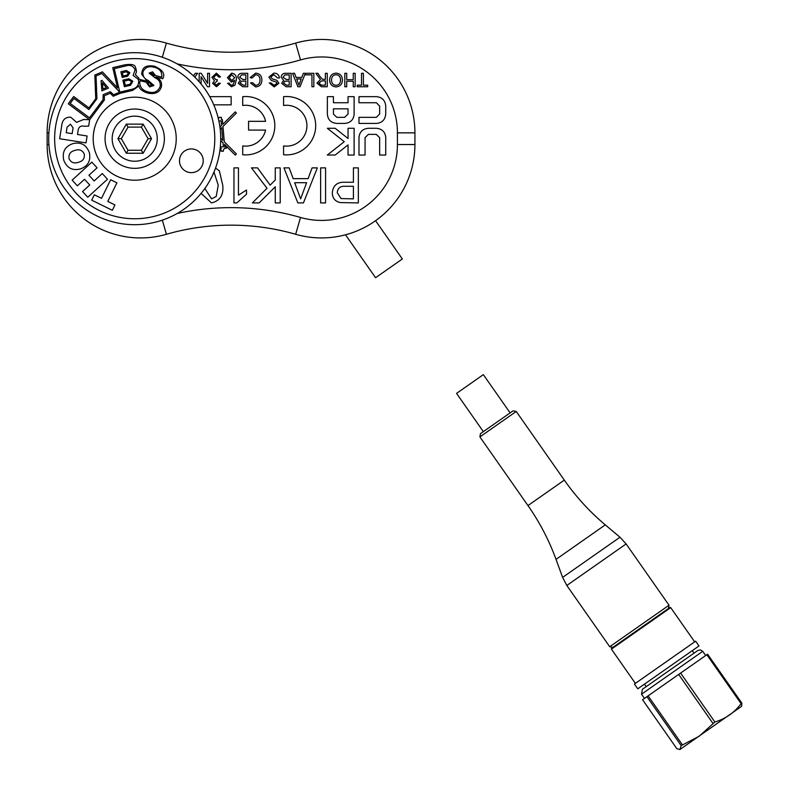 <?xml version="1.0" encoding="UTF-8"?>
<svg xmlns="http://www.w3.org/2000/svg" width="789" height="789" viewBox="0 0 789 789"><rect width="100%" height="100%" fill="white"/><g stroke="black" fill="none" stroke-linecap="round" stroke-linejoin="round"><path stroke-width="1.18" d="M177.13 213.503A251.03 251.03 0 0 1 300.52 217.458L295.668 234.284A93.408 93.408 0 0 0 414.925 144.535A93.408 93.408 0 0 1 295.668 234.284A233.514 233.514 0 0 0 166.41 234.284A93.408 93.408 0 0 1 47.143 144.535L47.143 132.858A93.408 93.408 0 0 1 166.41 43.099A233.514 233.514 0 0 0 295.668 43.099A93.408 93.408 0 0 1 414.925 132.858L414.925 144.535A93.408 93.408 0 0 1 295.668 234.284A233.514 233.514 0 0 0 166.41 234.284A93.408 93.408 0 0 1 47.143 144.535L48.908 144.535M126.319 153.244L117.916 138.696L126.319 124.139L143.115 124.139L151.518 138.696L143.115 153.244L126.319 153.244L128.025 150.275L141.399 150.275L148.095 138.696L151.518 138.696M143.115 153.244L141.399 150.275M148.095 138.696L141.399 127.108L128.025 127.108L121.338 138.696L128.025 150.275M141.399 127.108L143.115 124.139M128.025 127.108L126.319 124.139M117.916 138.696L121.338 138.696M327.307 155.038L335.167 155.038L348.038 144.91L348.038 155.038L354.123 155.038L354.123 128.282L348.038 128.282L348.038 138.479L335.167 128.282L327.336 128.282L344.27 141.695L327.307 155.038M354.123 114.168L354.123 96.662L348.038 96.662L348.038 102.738L333.441 102.738L333.441 96.662L327.366 96.662L327.366 114.168C327.899 119.8 331.025 122.887 336.735 123.419L344.744 123.419C350.454 122.887 353.58 119.8 354.123 114.168M376.491 96.662L358.985 96.662L358.985 102.738L376.402 102.738L379.657 106.12L379.657 113.961L376.402 117.334L358.985 117.334L358.985 123.419L376.491 123.419C382.123 122.847 385.21 119.701 385.742 113.961L385.742 106.12C385.21 100.381 382.123 97.225 376.491 96.662M376.363 128.282L368.364 128.282C362.654 128.814 359.528 131.901 358.985 137.533L358.985 155.038L365.06 155.038L365.06 137.621L368.443 134.367L376.284 134.367L379.657 137.621L379.657 155.038L385.742 155.038L385.742 137.533C385.2 131.901 382.073 128.814 376.363 128.282M242.716 96.662L242.716 105.479A20.435 20.435 0 0 1 265.587 121.328L248.555 121.328L248.555 130.086L265.587 130.086A20.435 20.435 0 0 1 242.716 145.926L242.716 154.743A29.193 29.193 0 0 0 274.819 125.707A29.193 29.193 0 0 0 242.716 96.662M283.576 96.662L283.576 105.479A20.435 20.435 0 0 1 306.931 125.707A20.435 20.435 0 0 1 283.576 145.926L283.576 154.743A29.193 29.193 0 0 0 315.689 125.707A29.193 29.193 0 0 0 283.576 96.662M213.78 104.838L231.157 104.838L231.157 96.662L209.746 96.662M219.884 150.63A31.471 31.471 0 0 0 221.196 150.383L221.196 151.202L223.386 151.202L223.386 149.851L224.747 148.214L226.571 148.214L226.571 146.843L224.747 146.843L224.54 144.377L235.25 155.098L236.404 153.934L224.313 141.842L222.971 126.467L236.404 113.024L235.25 111.87L222.784 124.337L222.36 119.573L221.413 119.573L221.413 117.393L218.681 117.393L218.563 119.573M199.183 81.77L199.183 73.308L201.185 73.308L207.615 83.328L207.615 73.308L209.509 73.308L209.509 86.741L207.517 86.741L201.077 76.72L201.077 83.989M231.463 86.741L227.587 83.289L229.313 83.121L229.934 84.502L231.581 85.182L233.041 84.788L234.649 80.32L231.384 82.086L227.419 77.726L231.66 73.14C235.073 73.742 236.641 75.902 236.365 79.59L234.905 85.212L231.463 86.741M255.794 74.689L252.036 78.052L250.143 77.608L255.616 73.14C259.749 73.495 261.82 75.833 261.84 80.123C261.761 84.245 259.689 86.514 255.656 86.908L250.488 83.003L252.381 82.598L255.744 85.36C258.654 84.956 260.054 83.22 259.946 80.133C260.114 76.987 258.733 75.172 255.794 74.689M286.072 73.308L291.111 73.308L291.111 86.741L286.082 86.741L281.643 83.259L283.655 80.37L281.121 77.154C281.515 74.413 283.162 73.13 286.072 73.308M305.57 73.308L313.835 73.308L313.835 86.741L311.941 86.741L311.941 74.856L305.57 74.856L305.57 73.308M336.035 73.14C340.049 73.525 342.179 75.764 342.406 79.847C342.337 84.137 340.207 86.484 336.025 86.908C331.922 86.494 329.802 84.186 329.664 80.005C329.812 75.823 331.942 73.535 336.035 73.14M361.51 73.308L363.404 73.308L363.404 85.182L367.713 85.182L367.713 86.741L357.21 86.741L357.21 85.182L361.51 85.182L361.51 73.308M233.958 202.911L233.958 167.879L238.446 167.879L238.446 195.179L246.533 190.011L246.533 194.153L236.848 202.911L233.958 202.911M312.099 167.879L317.336 167.879L303.43 202.911L297.857 202.911L283.951 167.879L289.188 167.879L293.173 178.659L308.104 178.659L312.099 167.879M353.413 167.879L358.344 167.879L358.344 202.911L340.286 202.576C335.128 201.442 332.465 198.197 332.297 192.841C333.027 185.464 337.199 181.934 344.823 182.249L353.413 182.249L353.413 167.879M320.63 167.879L325.571 167.879L325.571 202.911L320.63 202.911L320.63 167.879M275.272 167.879L280.213 167.879L280.213 202.911L275.272 202.911L275.272 186.766L259.137 202.911L252.372 202.911L267.007 188.275L251.474 167.879L257.559 167.879L270.134 185.139L275.272 180.01L275.272 167.879M215.535 168.106L219.332 170.809L222.735 185.159C223.82 194.903 220.072 200.82 211.501 202.911L201.067 193.413M353.255 73.308L355.149 73.308L355.149 86.741L353.255 86.741L353.255 81.228L346.706 81.228L346.706 86.741L344.813 86.741L344.813 73.308L346.706 73.308L346.706 79.679L353.255 79.679L353.255 73.308M325.364 73.308L327.257 73.308L327.257 86.741L321.429 86.741L316.931 83.111L320.492 79.502L315.827 73.308L317.997 73.308L319.673 76.148L322.494 79.275L323.421 79.334L325.364 79.334L325.364 73.308M303.331 73.308L305.343 73.308L300.007 86.741L297.877 86.741L292.541 73.308L294.553 73.308L296.082 77.44L301.802 77.44L303.331 73.308M273.783 73.14C277.117 73.111 279 74.718 279.405 77.953L277.511 77.953L273.862 74.689L270.795 77.026L272.225 78.841L276.9 80.33L278.882 83.23L274.227 86.908L269.246 82.953L271.14 82.953L274.148 85.36L276.988 83.358L276.515 82.164L271.229 80.37L268.901 77.125L273.783 73.14M242.687 73.308L247.726 73.308L247.726 86.741L242.706 86.741L238.258 83.259L240.28 80.37L237.745 77.154C238.14 74.413 239.787 73.13 242.687 73.308M216.354 73.14L220.535 76.927L218.809 77.095L216.294 74.689L213.641 77.361L216.166 79.857L217.281 79.679L217.103 81.228L214.332 83.269L216.373 85.182L218.642 83.121L220.358 83.289L216.433 86.741L212.616 83.318L214.44 80.656L211.925 77.352L216.354 73.14M193.473 75.892L195.248 73.308L197.556 73.308L194.863 77.223M353.413 198.867L353.413 186.293L344.961 186.293C340.227 186.036 337.653 188.177 337.238 192.703L341.006 198.562L353.413 198.867M303.035 192.398L306.625 182.703L294.662 182.703L300.639 198.867L303.035 192.398M204.854 188.463L211.551 198.867L216.216 196.471L218.237 185.168L213.987 172.051M336.015 85.36C339.142 84.936 340.641 83.092 340.513 79.827C340.483 76.77 338.994 75.054 336.045 74.689C333.027 75.083 331.528 76.858 331.558 80.014C331.538 83.151 333.017 84.936 336.015 85.36M325.364 85.182L325.364 80.882L321.764 80.882L318.825 83.072L321.36 85.182L325.364 85.182M299.859 82.707L301.23 78.989L296.644 78.989L298.942 85.182L299.859 82.707M289.218 85.182L289.218 81.06L284.829 81.218L283.537 83.092L286.654 85.182L289.218 85.182M289.218 79.502L289.218 74.856L284.888 74.925L283.014 77.184L286.259 79.502L289.218 79.502M245.833 85.182L245.833 81.06L241.454 81.218L240.152 83.092L243.278 85.182L245.833 85.182M245.833 79.502L245.833 74.856L241.513 74.925L239.639 77.184L242.874 79.502L245.833 79.502M231.858 80.537L234.649 77.766L231.788 74.689L229.135 77.677L231.858 80.537M220.072 149.22A30.11 30.11 0 0 0 221.196 148.993L221.196 148.214L220.19 148.214M220.328 146.843L223.386 146.843L223.031 142.878L220.693 140.541M220.713 138.243L222.814 140.343L221.709 127.729L220.2 129.238M219.944 127.177L221.522 125.599L221.117 120.934L218.869 120.934M344.655 117.334L348.038 114.08L348.038 108.823L333.441 108.823L333.441 114.08L336.824 117.334L344.655 117.334M140.284 80.715A4.152 4.152 0 0 0 139.732 82.618C140.008 87.48 142.76 90.557 147.987 91.83C153.894 93.585 157.968 91.741 160.226 86.297C160.621 82.283 158.924 79.472 155.137 77.864L149.131 73.091L152.573 71.848L155.64 75.596L161.735 77.135C162.209 71.809 159.713 68.515 154.25 67.272C148.924 65.734 145.156 67.292 142.937 71.947C142.562 76.01 144.279 78.821 148.085 80.399L153.944 85.478L149.614 86.918L146.103 82.184L140.284 80.715M142.622 69.915A13.827 13.827 0 0 0 141.773 73.298L141.695 74.324L147.237 81.316L138.953 79.225L138.854 78.111L135.412 74.738L136.418 71.907A0.592 0.592 0 0 0 136.428 71.799A17.614 17.614 0 0 0 135.56 67.509A0.592 0.592 0 0 0 135.461 67.351L135.402 67.282C135.047 64.609 131.319 63.84 124.208 64.964L112.738 67.676L117.522 87.924L102.422 71.848L94.828 75.054L95.735 98.753L88.94 107.866L73.693 96.505L68.268 103.783L89.621 119.711L83.614 119.494L76.612 122.344L70.655 117.147C65.408 117.097 62.449 119.79 61.779 125.244L59.658 138.746L86.021 142.898L87.106 135.994L77.5 134.485L78.328 129.258C79.235 126.526 81.237 125.52 84.324 126.25L88.654 126.132L89.66 119.741L104.375 99.996L104.316 95.745L110.273 93.23L113.202 96.268L120.086 93.368L132.71 90.38L138.943 85.893C139.16 88.486 141.625 90.735 146.33 92.648L148.145 93.181C155.038 94.463 159.427 92.441 161.311 87.106C162.287 82.401 160.433 79.048 155.749 77.046L162.721 78.722C165.443 73.929 162.672 69.757 154.417 66.207C149.16 65.359 145.62 66 143.795 68.13L143.134 68.751A13.827 13.827 0 0 0 142.622 69.915M202.408 165.098A11.865 11.865 0 0 0 195.662 149.732A11.865 11.865 0 0 0 180.306 156.478A11.865 11.865 0 0 0 187.042 171.834A11.865 11.865 0 0 0 202.408 165.098M149.802 100.016A41.521 41.521 0 0 1 173.393 153.786A41.521 41.521 0 0 1 119.622 177.377A41.521 41.521 0 0 1 96.031 123.607A41.521 41.521 0 0 1 149.802 100.016M145.492 111.062A29.657 29.657 0 0 1 162.347 149.466A29.657 29.657 0 0 1 123.942 166.321A29.657 29.657 0 0 1 107.087 127.917A29.657 29.657 0 0 1 145.492 111.062M209.312 167.791A80.074 80.074 0 0 1 105.618 213.286A80.074 80.074 0 0 1 60.122 109.592A80.074 80.074 0 0 1 163.816 64.096A80.074 80.074 0 0 1 209.312 167.791M214.835 169.951A86.001 86.001 0 0 1 103.458 218.819A86.001 86.001 0 0 1 54.589 107.442A86.001 86.001 0 0 1 165.966 58.573A86.001 86.001 0 0 1 214.835 169.951M142.908 117.699A22.536 22.536 0 0 1 155.709 146.882A22.536 22.536 0 0 1 126.526 159.694A22.536 22.536 0 0 1 113.715 130.501A22.536 22.536 0 0 1 142.908 117.699M129.869 72.677L127.66 76.178L122.216 77.46L120.875 71.779L126.319 70.497L129.869 72.677M125.244 66.079C129.968 64.422 133.252 65.704 135.106 69.945L133.124 75.389L138.312 79.383L138.696 81.326C138.667 85.814 136.132 88.536 131.073 89.492L119.8 92.155L114.257 68.673L125.244 66.079M128.903 78.752L132.868 81.287L130.451 85.291L124.406 86.721L122.857 80.172L128.903 78.752M101.919 73.495L119.721 92.175L113.567 94.759L110.322 91.682L103.142 94.71L103.024 99.67L89.482 117.837L70.172 103.448L73.929 98.408L88.871 109.543L96.929 98.724L96.041 75.981L101.919 73.495M108.497 88.072L101.88 90.863L101.041 80.754L101.939 80.37L108.497 88.072M84.531 179.271L77.352 185.829L72.154 180.129L91.869 162.139L97.067 167.83L88.95 175.237L94.167 180.957L102.284 173.541L107.482 179.241L87.776 197.24L82.579 191.54L89.749 184.991L84.531 179.271M89.285 152.395C91.06 160.64 88.082 166.154 80.37 168.915C72.46 170.947 66.937 168.067 63.781 160.266C61.986 152.011 64.945 146.488 72.677 143.706C80.596 141.685 86.129 144.584 89.285 152.395M101.525 198.325L110.657 179.734L116.92 182.821L107.787 201.402L114.957 204.933L112.324 210.298L91.711 200.169L94.345 194.804L101.525 198.325M70.468 124.189L67.075 127.226L66.217 132.71L72.164 133.647L73.071 127.857L70.468 124.189M147.385 81.405L152.385 85.232L148.874 85.261L147.385 81.405M150.433 73.476L152.652 73.505L154.319 75.172L154.141 76.168L150.433 73.476M78.407 162.287C82.894 161.173 84.857 158.451 84.285 154.102C82.411 150.147 79.285 148.914 74.906 150.413C70.418 151.527 68.456 154.259 69.028 158.599C70.902 162.554 74.028 163.787 78.407 162.287M106.357 87.579L102.412 82.934L102.945 89.019L106.357 87.579M128.558 73.022L126.161 71.848L122.364 72.746L123.133 76.02L126.93 75.123L128.558 73.022M129.84 84.255L131.743 81.602L128.844 80.044L124.307 81.119L125.303 85.33L129.84 84.255M345.513 234.806L375.574 277.728L402.351 258.979L375.564 220.713M491.626 425.853L483.341 431.642L456.555 393.386L483.341 374.637L510.128 412.894L496.271 422.598M630.125 635.313L612.984 647.315L609.729 646.743L669.023 605.222L668.451 608.477L630.125 635.313M479.899 436.909L516.243 411.454L512.998 410.882L480.471 433.654L479.899 436.909L527.979 505.571C539.666 522.288 549.026 540.218 556.028 559.371L562.616 577.4L566.827 585.468L609.729 646.743M656.685 675.581L698.985 645.964L695.632 641.181L634.425 684.043L637.768 688.827L656.685 675.581M629.583 635.697L669.891 607.471L670.699 607.619L611.406 649.14L611.544 648.321L629.583 635.697M659.535 677.307L697.861 650.471L700.504 649.899L702.743 651.329L641.526 694.192L642.384 689.31L659.535 677.307M679.891 749.55L681.173 745.625L646.911 696.687L642.562 699.725L676.824 748.662L679.891 749.55L741.64 706.313M681.173 745.625L699.172 736.255L714.883 722.014C725.564 718.799 734.303 712.684 741.108 703.66L741.857 703.137L741.63 706.313M741.108 703.66L706.836 654.722L680.611 673.076L714.883 722.014M706.836 654.722L707.585 654.199L741.857 703.137M646.911 696.687L648.104 695.849L682.367 744.786M712.94 723.375L678.668 674.437L648.104 695.849M678.668 674.437L680.611 673.076M660.995 676.281L642.384 689.31M300.52 217.458A75.892 75.892 0 0 0 397.419 144.535L397.419 132.858A75.892 75.892 0 0 0 300.52 59.925A251.03 251.03 0 0 1 177.13 63.879M48.908 132.858L47.143 132.858A93.408 93.408 0 0 1 166.41 43.099A233.514 233.514 0 0 0 295.668 43.099A93.408 93.408 0 0 1 414.925 132.858L397.419 132.858M414.925 144.535L397.419 144.535M300.52 59.925L295.668 43.099M166.41 234.284L162.327 220.141M162.327 57.242L166.41 43.099M516.243 411.454L564.322 480.116C576.029 496.823 589.689 511.745 605.291 524.882L619.976 537.23L626.121 543.946L566.827 585.468M619.976 537.23L562.616 577.4M605.291 524.882L556.028 559.371M564.322 480.116L527.979 505.571M626.121 543.946L669.023 605.222M694.034 653.154L692.288 650.659M694.675 641.851L670.699 607.619M705.682 655.531L702.743 651.329M644.465 698.393L641.526 694.192M635.382 683.373L611.406 649.14M646.211 686.637L644.465 684.142"/></g></svg>
